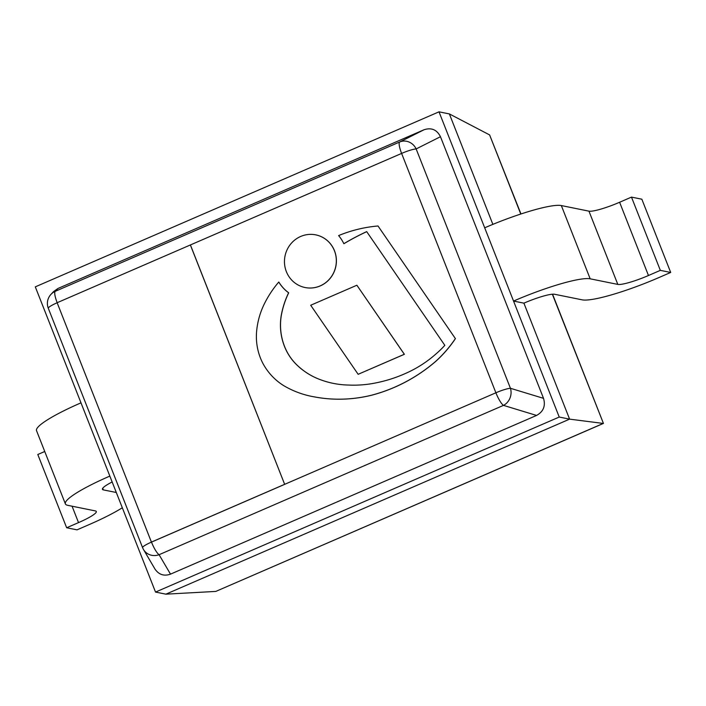 <?xml version="1.0" encoding="UTF-8"?>
<svg xmlns="http://www.w3.org/2000/svg" width="706" height="706" viewBox="0 0 706 706"><rect width="100%" height="100%" fill="white"/><g stroke="black" fill="none" stroke-linecap="round" stroke-linejoin="round"><path stroke-width="1.06" d="M142.647 547.75A13.264 12.576 -30.4 0 0 143.494 549.515L143.494 549.515A13.264 12.576 -30.4 0 0 159.079 554.704A13.264 2.921 -113.4 0 1 151.49 542.102A13.264 1.968 158.5 0 0 142.594 547.662A13.264 13.264 0 0 0 143.494 549.515L154.976 569.054C158.868 574.702 164.048 576.396 170.499 574.146L536.569 415.437C543.408 411.651 545.729 405.959 543.523 398.343L440.465 136.708C436.908 129.683 431.428 127.362 424.041 129.754L57.963 288.472L53.647 291.516L50.973 294.367A13.264 13.264 0 0 0 48.308 308.301L48.308 308.301A13.264 1.968 -21.5 0 1 57.142 302.759L151.419 542.084L284.65 484.325L190.364 244.964L57.133 302.724M170.499 574.146L159.079 554.704L503.484 405.376A13.264 11.578 -73.1 0 0 510.438 388.291A13.264 1.968 158.5 0 0 495.894 392.783A13.264 2.921 66.6 0 0 503.484 405.376L536.569 415.437M48.361 308.39A13.264 1.968 -21.5 0 1 48.308 308.301L142.594 547.662M57.186 302.706A13.264 2.921 -113.4 0 1 55.315 291.296A13.264 13.246 -136.9 0 0 50.973 294.367M190.364 244.964L401.608 153.423A13.264 1.968 -21.5 0 1 416.152 148.931A13.264 12.249 -116.7 0 0 399.728 141.977A13.264 2.921 66.6 0 0 401.608 153.423L495.894 392.783L151.419 542.084M520.966 213.98L489.611 134.917L520.781 214.042M552.56 294.199L603.436 423.423L215.798 591.416L165.884 594.17L569.592 419.143L523.905 303.156L513.544 301.065A66.338 9.822 -21.5 0 1 590.181 278.817L617.812 284.403A26.537 3.927 158.5 0 0 648.47 275.508L660.339 270.363L670.7 272.454L658.83 277.599A66.338 9.822 -21.5 0 1 582.194 299.847L554.563 294.261A26.537 3.927 158.5 0 0 523.905 303.156A26.537 3.927 -21.5 0 1 554.563 294.261L582.194 299.847A66.338 9.822 158.5 0 0 658.83 277.599L670.7 272.454L660.339 270.363L648.47 275.508A26.537 3.927 -21.5 0 1 617.812 284.403L590.181 278.817A66.338 9.822 158.5 0 0 513.544 301.065L484.695 227.809L513.544 301.065L523.905 303.156L569.592 419.143L603.259 423.432L215.798 591.416M603.436 423.423L552.357 294.217M439.008 111.83L35.3 286.857L155.532 592.078L559.231 417.043L439.008 111.83L449.369 113.922L492.867 224.367L449.369 113.922L489.611 134.917M559.231 417.043L569.592 419.143L165.884 594.17L155.532 592.078M561.332 205.561A66.338 9.822 158.5 0 0 484.695 227.809A66.338 9.822 -21.5 0 1 561.332 205.561L588.954 211.156L561.332 205.561L590.181 278.817L561.332 205.561M619.612 202.26A26.537 3.927 -21.5 0 1 588.954 211.156A26.537 3.927 158.5 0 0 619.612 202.26L631.482 197.106L660.339 270.363L631.482 197.106L619.612 202.26L648.47 275.508L619.612 202.26M641.842 199.207L670.7 272.454L641.842 199.207L631.482 197.106L641.842 199.207M80.987 402.844A66.338 9.822 158.5 0 0 36.527 430.651L65.384 503.899A66.338 9.822 -21.5 0 1 109.845 476.091L80.987 402.844M122.323 507.773A66.338 9.822 -21.5 0 1 88.885 524.708L77.016 529.853L66.655 527.753L78.525 522.608A26.537 3.927 158.5 0 0 96.307 511.488A26.537 3.927 158.5 0 0 95.363 510.915L67.741 505.328A66.338 9.822 -21.5 0 1 65.384 503.899M44.743 451.496L37.797 454.505L66.655 527.753M112.157 481.969A26.537 3.927 158.5 0 0 102.423 489.311A26.537 3.927 158.5 0 0 103.358 489.885L116.305 492.497M190.426 244.973L284.65 484.325M284.721 484.334L151.49 542.102M366.714 231.656A258.59 249.306 -78.6 0 0 343.91 243.702L343.84 243.694A38.601 37.215 -78.6 0 0 338.606 235.583A141.412 136.337 101.4 0 1 378.01 225.982L455.379 338.58A121.361 117.002 101.4 0 1 435.496 361.534A165.778 159.83 101.4 0 1 371.683 395.175A146.407 141.156 101.4 0 1 345.455 399.031A140.45 135.411 101.4 0 1 314.832 396.966A96.51 93.042 101.4 0 1 311.664 396.384A96.51 93.042 101.4 0 1 283.803 385.697A61.157 58.96 101.4 0 1 262.641 362.91A57.212 55.156 101.4 0 1 256.516 332.623A75.224 72.515 101.4 0 1 264.026 304.524A102.043 98.381 101.4 0 1 278.773 282.047L278.844 282.065A38.601 37.215 -78.6 0 0 288.692 292.805A84.561 81.525 -78.6 0 0 281.253 315.829A56.718 54.68 -78.6 0 0 283.468 343.407A53.294 51.388 -78.6 0 0 296.132 364.199A71.041 68.491 -78.6 0 0 320.445 379.704A91.665 88.374 -78.6 0 0 333.32 383.384M281.253 315.829L281.182 315.811A56.718 54.68 -78.6 0 0 283.397 343.398A53.294 51.388 -78.6 0 0 296.061 364.19A71.041 68.491 -78.6 0 0 320.374 379.687A91.665 88.374 -78.6 0 0 333.285 383.376A91.665 88.374 -78.6 0 0 348.64 385.052A117.214 113.004 -78.6 0 0 376.333 382.802A145.507 140.282 -78.6 0 0 406.162 373.156A119.129 114.849 -78.6 0 0 436.211 353.741A95.548 92.124 -78.6 0 0 444.824 345.331L366.696 231.621A258.59 249.306 -78.6 0 0 343.84 243.694M455.379 338.58L378.01 225.982M455.449 338.589A121.361 117.002 101.4 0 1 435.558 361.543L435.496 361.534M435.558 361.543A165.778 159.83 101.4 0 1 371.753 395.192L371.683 395.175M371.753 395.192A146.407 141.156 101.4 0 1 345.525 399.049A140.45 135.411 101.4 0 1 314.902 396.984L314.832 396.966M314.902 396.984A96.51 93.042 101.4 0 1 311.725 396.401A96.51 93.042 101.4 0 1 311.69 396.393M288.692 292.805L288.622 292.787A84.561 81.525 -78.6 0 0 281.182 315.811M278.773 282.047A38.601 37.215 -78.6 0 0 288.622 292.787M320.136 285.912A26.863 25.901 -78.6 0 0 336.232 258.431A26.863 25.901 -78.6 0 0 315.723 234.86A26.863 25.901 -78.6 0 0 285.012 256.057A26.863 25.901 -78.6 0 0 305.071 287.527A26.863 25.901 -78.6 0 0 320.136 285.912M315.758 234.869A26.863 25.901 101.4 0 1 315.794 234.877A26.863 25.901 101.4 0 1 336.303 258.44A26.863 25.901 101.4 0 1 320.206 285.93A26.863 25.901 101.4 0 1 305.142 287.536A26.863 25.901 101.4 0 1 305.107 287.527L305.071 287.527M356.874 285.233L404.379 354.297L358.145 374.304L404.317 354.28L356.874 285.233L310.702 305.248L358.145 374.304M424.041 129.754L399.728 141.977L55.315 291.296L57.963 288.472M543.523 398.343L510.438 388.291L416.152 148.931L440.465 136.708M588.954 211.156L617.812 284.403L588.954 211.156M78.525 522.608L72.065 506.202M103.358 489.885L102.723 488.252"/></g></svg>
